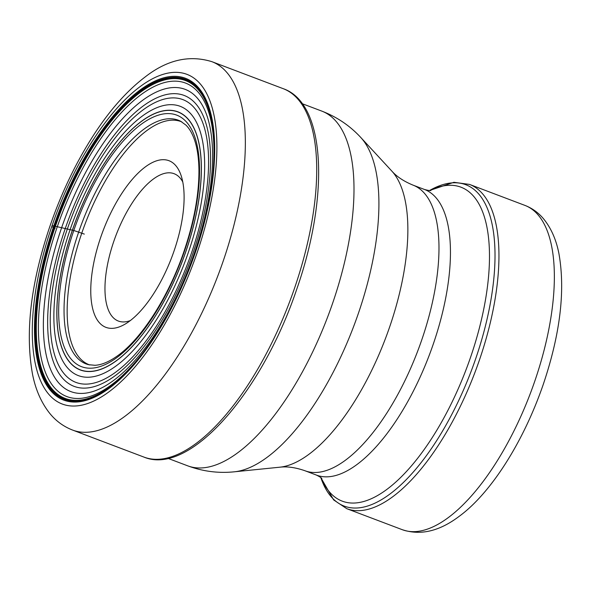<?xml version="1.0" encoding="UTF-8"?>
<svg xmlns="http://www.w3.org/2000/svg" width="591" height="591" viewBox="0 0 591 591"><rect width="100%" height="100%" fill="white"/><g stroke="black" fill="none" stroke-linecap="round" stroke-linejoin="round"><path stroke-width="0.89" d="M174.064 250.939A89.108 36.812 -69.3 0 0 181.156 175.69A89.108 36.812 -69.3 0 0 144.64 167.423A89.108 36.812 -69.3 0 0 100.773 237.146A89.108 36.812 -69.3 0 0 124.915 324.223A89.108 36.812 -69.3 0 0 174.064 250.939M182.774 181.969A78.773 32.542 -69.3 0 0 174.116 173.71A78.773 32.542 -69.3 0 0 113.827 241.283A78.773 32.542 -69.3 0 0 118.333 321.046A78.773 32.542 -69.3 0 0 130.286 320.595M84.314 234.095L73.801 230.49L52.111 225.548A176.251 72.811 110.7 0 1 181.851 72.907A176.251 72.811 110.7 0 1 197.076 252.83A176.251 72.811 110.7 0 1 67.344 405.47A176.251 72.811 110.7 0 1 52.111 225.548M51.742 226.626A20.678 1.381 -161 0 0 55.177 228.207M212.228 181.755A170.733 70.528 110.7 0 0 163.515 79.32A170.733 70.528 110.7 0 0 54.749 226.117A170.733 70.528 -69.3 0 0 51.417 389.521A170.733 70.528 -69.3 0 0 152.219 340.261M212.243 181.659A171.102 70.684 110.7 0 0 163.463 78.906A171.102 70.684 110.7 0 0 54.431 226.021A171.102 70.684 -69.3 0 0 51.107 389.801A171.102 70.684 -69.3 0 0 152.168 340.342A171.102 70.684 -69.3 0 0 195.163 252.505C203.518 228.119 209.214 204.508 212.243 181.659A171.102 70.684 110.7 0 1 195.163 252.505C183.779 285.261 169.447 314.545 152.168 340.342M53.84 225.873A172.062 71.075 110.7 0 1 180.491 76.867A172.062 71.075 110.7 0 1 195.355 252.505A172.062 71.075 -69.3 0 1 68.704 401.511A172.062 71.075 -69.3 0 1 53.84 225.873M72.471 430.026C63.385 426.473 55.746 420.844 49.563 413.139C41.193 402.471 35.497 389.439 32.49 374.044C24.962 332.024 30.858 282.505 50.176 225.489C61.627 192.43 76.047 162.392 93.444 135.361C109.571 110.406 126.74 90.992 144.935 77.126C166.965 59.846 189.297 54.704 211.933 61.686A196.929 81.351 110.7 0 1 223.191 261.096A196.929 81.351 110.7 0 1 72.471 430.026L143.842 457.05A196.929 81.351 -69.3 0 0 294.562 288.12A196.929 81.351 110.7 0 0 283.303 88.709C325.833 103.477 329.542 195.621 296.771 289.147C261.976 392.66 189.512 476.405 143.842 457.05M181.843 121.901A129.968 53.692 110.7 0 0 81.772 233.157A129.968 53.692 -69.3 0 0 89.81 364.979M78.699 232.012A130.293 53.825 110.7 0 1 180.61 121.221L185.958 125.129C189.246 128.358 191.994 132.982 194.195 138.996C197.195 147.299 198.775 157.679 198.945 170.127C199.056 194.557 194.077 221.618 184.015 251.293C168.457 297.273 140.872 339.906 116.597 356.469C108.515 362.054 101.297 364.994 94.952 365.29L88.436 364.677A130.293 53.825 -69.3 0 1 78.699 232.012M73.801 230.49A134.489 55.554 -69.3 0 0 85.422 367.772A134.489 55.554 -69.3 0 0 184.414 251.308A134.489 55.554 110.7 0 0 172.794 114.019A134.489 55.554 110.7 0 0 73.801 230.49M72.405 230.224A137.873 56.958 110.7 0 1 173.894 110.827A137.873 56.958 110.7 0 1 185.803 251.567A137.873 56.958 -69.3 0 1 84.321 370.971A137.873 56.958 -69.3 0 1 72.405 230.224M72.353 230.217A138.006 57.009 -69.3 0 0 84.277 371.096A138.006 57.009 -69.3 0 0 185.862 251.574A138.006 57.009 110.7 0 0 173.939 110.702A138.006 57.009 110.7 0 0 72.353 230.217M70.063 229.818A143.96 59.469 110.7 0 1 176.037 105.139A143.96 59.469 110.7 0 1 188.47 252.098A143.96 59.469 -69.3 0 1 82.504 376.777A143.96 59.469 -69.3 0 1 70.063 229.818M67.241 229.308A151.178 62.454 -69.3 0 0 80.302 383.633A151.178 62.454 -69.3 0 0 191.58 252.712A151.178 62.454 110.7 0 0 178.519 98.387A151.178 62.454 110.7 0 0 67.241 229.308M65.143 228.857A155.529 64.249 110.7 0 1 179.62 94.161A155.529 64.249 110.7 0 1 193.058 252.933A155.529 64.249 -69.3 0 1 78.573 387.622A155.529 64.249 -69.3 0 1 65.143 228.857M61.538 227.971A161.579 66.746 -69.3 0 0 75.5 392.904A161.579 66.746 -69.3 0 0 194.432 252.978A161.579 66.746 110.7 0 0 180.477 88.037A161.579 66.746 110.7 0 0 61.538 227.971M173.88 303.057A167.608 69.243 -69.3 0 1 61.213 393.672A167.608 69.243 -69.3 0 1 57.261 226.818A167.608 69.243 110.7 0 1 174.16 81.144A167.608 69.243 110.7 0 1 203.821 223.982M211.297 188.315A169.935 70.203 110.7 0 0 165.31 79.77A169.935 70.203 110.7 0 0 55.421 226.309A169.935 70.203 -69.3 0 0 53.146 390.126A169.935 70.203 -69.3 0 0 155.869 334.72M321.822 478.584C321.689 477.986 319.894 476.819 316.429 475.083A152.685 63.074 -69.3 0 0 433.277 344.102A152.685 63.074 -69.3 0 0 424.552 189.497L413.079 185.153A152.685 63.074 -69.3 0 1 421.804 339.759A152.685 63.074 110.7 0 1 304.949 470.739C295.515 467.466 287.115 466.292 279.765 467.2L234.295 471.81C218.36 473.443 202.779 471.426 187.546 465.774A189.615 78.33 110.7 0 0 332.667 303.117A189.615 78.33 -69.3 0 0 321.829 111.115L302.215 103.691M234.295 471.81A182.464 75.375 -69.3 0 0 358.368 313.415A182.464 75.375 -69.3 0 0 360.85 137.555C349.99 125.78 336.988 116.966 321.829 111.115M279.765 467.2A161.624 66.768 -69.3 0 0 389.668 326.897A161.624 66.768 -69.3 0 0 391.863 171.124L360.85 137.555M321.12 477.868A167.822 69.332 -69.3 0 0 470.635 357.06A167.822 69.332 110.7 0 0 429.916 190.524M346.769 508.681L333.649 499.92L320.839 477.624A171.848 70.994 -69.3 0 0 391.323 492.975A171.848 70.994 -69.3 0 0 475.711 358.671A171.848 70.994 -69.3 0 0 429.546 190.516L453.91 182.294L469.542 184.422A173.362 71.614 -69.3 0 1 479.449 359.971A173.362 71.614 110.7 0 1 346.769 508.681L402.175 529.654A173.362 71.614 110.7 0 0 534.855 380.944A173.362 71.614 -69.3 0 0 524.948 205.402L469.542 184.422M211.933 61.686L283.303 88.709M187.546 465.774L167.933 458.35M413.079 185.153C403.845 181.348 396.775 176.672 391.863 171.124M316.429 475.083L304.949 470.739M430.92 190.442C430.418 190.812 428.298 190.494 424.552 189.497M402.175 529.654C420.415 535.764 439.46 531.287 459.31 516.238C489.991 493.781 522.725 443.863 543.136 384.793C560.268 334.114 565.513 290.292 558.872 253.332C556.197 239.739 551.204 228.37 543.89 219.239C538.711 212.915 532.402 208.305 524.948 205.402"/></g></svg>
